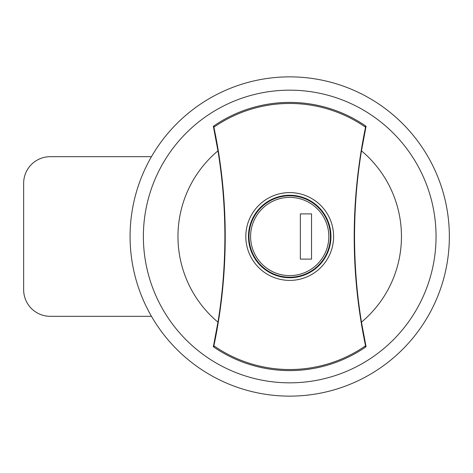 <?xml version="1.0" encoding="UTF-8"?>
<svg xmlns="http://www.w3.org/2000/svg" width="473" height="473" viewBox="0 0 473 473"><rect width="100%" height="100%" fill="white"/><g stroke="black" fill="none" stroke-linecap="round" stroke-linejoin="round"><path stroke-width="0.71" d="M354.531 236.5C354.626 266.293 356.938 294.845 361.473 322.16A111.746 111.746 0 0 0 361.473 150.84C356.944 178.102 354.632 206.66 354.531 236.5M177.966 236.5A111.746 111.746 0 0 0 217.952 322.16C222.481 294.898 224.793 266.34 224.894 236.5C224.799 206.707 222.487 178.155 217.952 150.84A111.746 111.746 0 0 0 177.966 236.5M355.454 267.807A532.125 532.125 0 0 0 366.072 346.733L364.884 346.254M217.952 150.84L213.353 126.267A134.096 134.096 0 0 1 366.072 126.267A532.125 532.125 0 0 0 355.454 205.146M289.713 382.834A146.334 146.334 0 0 0 436.047 236.5A146.334 146.334 0 0 0 289.713 90.166A146.334 146.334 0 0 0 143.378 236.5A146.334 146.334 0 0 0 289.713 382.834M289.713 396.138A159.638 159.638 0 0 0 449.35 236.5A159.638 159.638 0 0 0 289.713 76.863A159.638 159.638 0 0 0 130.075 236.5A159.638 159.638 0 0 0 289.713 396.138M361.473 322.16L366.072 346.733A134.096 134.096 0 0 1 213.353 346.733L217.952 322.16M355.122 211.419A532.125 532.125 0 0 0 355.122 261.551M364.884 126.746L366.072 126.267L361.473 150.84M214.541 126.746L213.353 126.267A532.125 532.125 0 0 1 223.971 205.193M214.541 346.254L213.353 346.733A532.125 532.125 0 0 0 223.971 267.854M224.303 261.581A532.125 532.125 0 0 0 224.303 211.449M333.607 236.5A43.894 43.894 0 0 1 289.713 280.394A43.894 43.894 0 0 1 245.818 236.5A43.894 43.894 0 0 1 289.713 192.606A43.894 43.894 0 0 1 333.607 236.5M248.473 236.5A41.24 41.24 0 0 0 289.713 277.74A41.24 41.24 0 0 0 330.952 236.5A41.24 41.24 0 0 0 289.713 195.26A41.24 41.24 0 0 0 248.473 236.5M213.885 127.196C221.441 163.209 225.219 199.641 225.231 236.5C225.207 273.465 221.423 309.898 213.885 345.804A133.031 133.031 0 0 0 365.54 345.804C350.422 273.323 350.422 200.457 365.54 127.196A133.031 133.031 0 0 0 213.885 127.196M289.713 277.208A40.708 40.708 0 0 1 249.005 236.5A40.708 40.708 0 0 1 289.713 195.792A40.708 40.708 0 0 1 330.42 236.5A40.708 40.708 0 0 1 289.713 277.208A40.708 40.708 0 0 0 330.42 236.5A40.708 40.708 0 0 0 289.713 195.792M311.53 259.115L311.53 213.885L300.355 213.885L300.355 259.115L311.53 259.115M151.461 156.681L50.256 156.681A26.606 26.606 0 0 0 23.65 183.288L23.65 289.713A26.606 26.606 0 0 0 50.256 316.319L151.461 316.319M289.713 197.389A39.111 39.111 0 0 0 250.601 236.5A39.111 39.111 0 0 0 289.713 275.611A39.111 39.111 0 0 0 328.824 236.5A39.111 39.111 0 0 0 289.713 197.389"/></g></svg>
